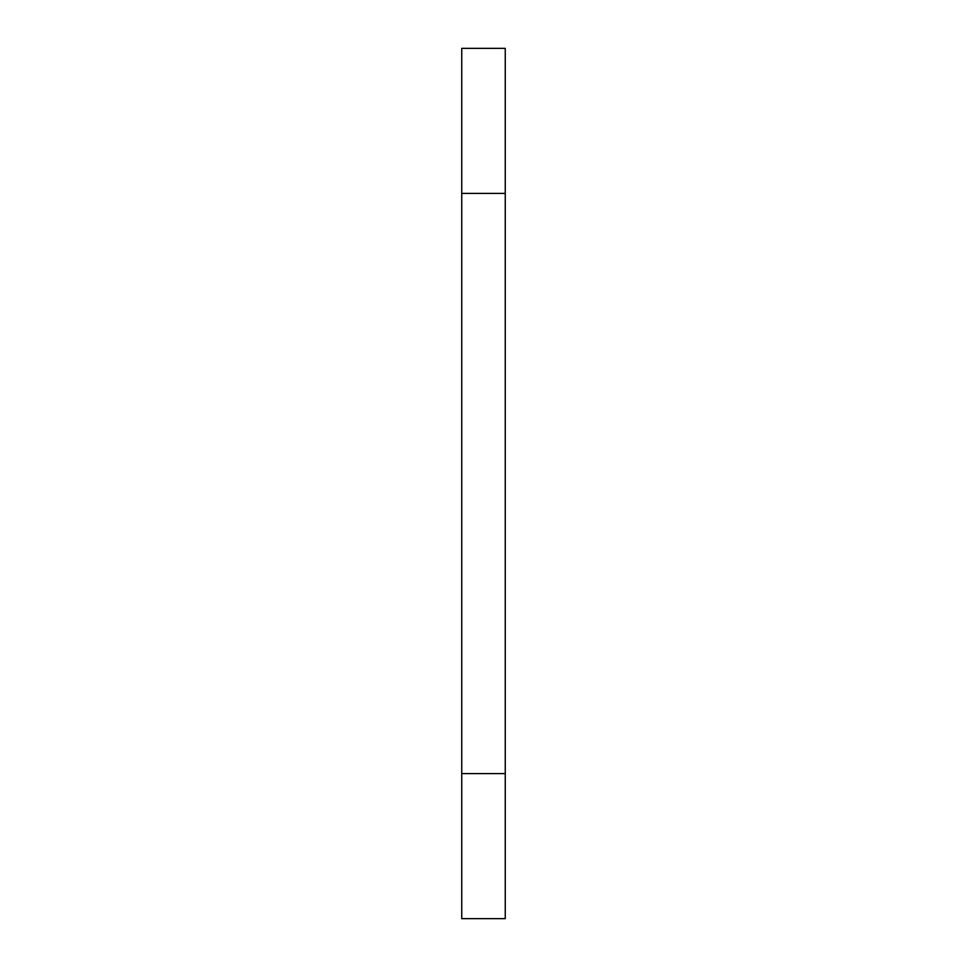 <?xml version="1.0" encoding="UTF-8"?>
<svg xmlns="http://www.w3.org/2000/svg" width="967" height="967" viewBox="0 0 967 967"><rect width="100%" height="100%" fill="white"/><g stroke="black" fill="none" stroke-linecap="round" stroke-linejoin="round"><path stroke-width="1.45" d="M461.743 773.6L461.743 918.65L505.257 918.65L505.257 48.35L461.743 48.35L461.743 773.6L505.257 773.6M461.743 193.4L505.257 193.4"/></g></svg>
